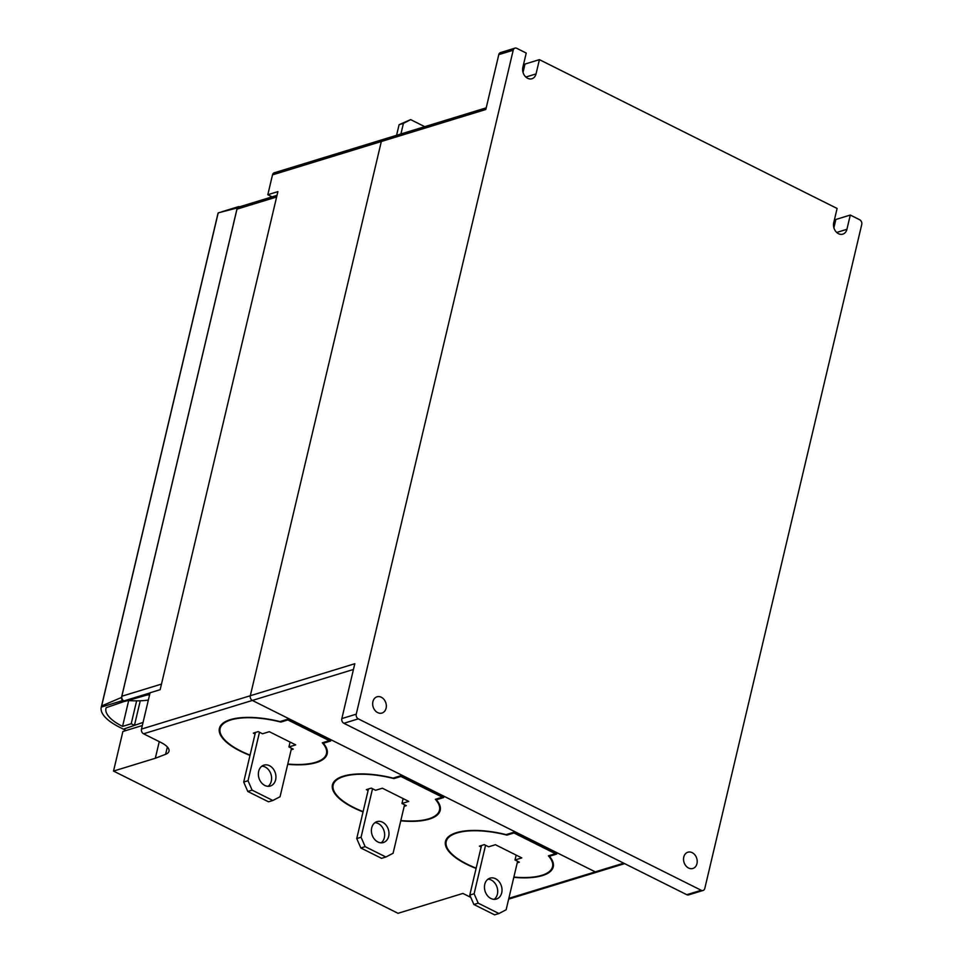 <?xml version="1.0" encoding="UTF-8"?>
<svg xmlns="http://www.w3.org/2000/svg" width="963" height="963" viewBox="0 0 963 963"><rect width="100%" height="100%" fill="white"/><g stroke="black" fill="none" stroke-linecap="round" stroke-linejoin="round"><path stroke-width="1.44" d="M382.817 139.539L274.262 172.798A3.647 2.853 73 0 0 272.505 174.869L267.81 194.719L277.898 191.625L161.423 684.356L160.159 689.689L150.072 692.782L141.489 729.075A3.647 2.853 73 0 0 143.547 733.782L160.929 742.473A21.246 7.885 13.3 0 1 168.994 751.224A21.246 7.885 13.3 0 1 165.624 754.294L155.32 758.266L113.526 771.074L398.02 913.309L462.89 893.435L470.787 897.384M113.526 771.074L122.891 731.483L142.331 725.524M476.083 868.433A55.36 20.56 13.3 0 1 445.496 841.409A55.36 20.56 13.3 0 1 506.093 834.62L513.387 832.381L556.722 854.049L549.416 856.276A55.36 20.56 13.3 0 1 553.256 866.881A55.36 20.56 13.3 0 1 513.809 877.341M363.039 811.917A55.36 20.56 13.3 0 1 332.452 784.893A55.36 20.56 13.3 0 1 393.036 778.104L400.343 775.865L443.678 797.533L436.371 799.772A55.36 20.56 13.3 0 1 440.211 810.365A55.36 20.56 13.3 0 1 400.764 820.837M249.995 755.401A55.36 20.56 13.3 0 1 219.408 728.377A55.36 20.56 13.3 0 1 279.992 721.588L287.299 719.349L330.622 741.016L323.327 743.255A55.36 20.56 13.3 0 1 327.167 753.848A55.36 20.56 13.3 0 1 287.72 764.321M323.327 743.255L323.52 742.437M436.371 799.772L436.564 798.953M549.416 856.276L549.608 855.457M486.207 107.844L383.081 139.442A3.647 2.853 73 0 0 381.324 141.513L250.308 695.743A3.647 2.853 73 0 0 252.354 700.45L595.254 871.864A3.647 2.853 73 0 0 597.096 872.057L624.626 863.63M523.029 72.394L525.004 64.064L539.412 59.646L536.042 73.91A8.498 6.657 -107 0 1 531.937 78.737A8.498 6.657 -107 0 1 524.871 75.993A8.498 6.657 -107 0 1 522.849 67.314L526.231 53.049L516.806 48.343A3.647 2.853 73 0 0 514.964 48.15L500.543 52.568A3.647 2.853 73 0 0 498.786 54.638L485.821 109.493L381.324 141.513M539.412 59.646L837.1 208.465L833.729 222.73A8.498 6.657 -107 0 0 835.74 231.409A8.498 6.657 -107 0 0 842.818 234.141A8.498 6.657 -107 0 0 846.922 229.314L836.703 232.444M833.898 227.81L835.872 219.468L850.293 215.05L846.922 229.314M850.293 215.05L859.706 219.769A3.647 2.853 73 0 1 861.753 224.463L704.808 888.404A3.647 2.853 73 0 1 703.05 890.474L688.629 894.892A3.647 2.853 73 0 1 686.788 894.699L701.208 890.281A3.647 2.853 73 0 0 703.05 890.474M696.971 863.63A8.498 6.657 -107 0 1 692.866 868.47A8.498 6.657 -107 0 1 685.8 865.725A8.498 6.657 -107 0 1 683.778 857.046A8.498 6.657 -107 0 1 687.883 852.219A8.498 6.657 -107 0 1 694.949 854.951A8.498 6.657 -107 0 1 696.971 863.63M386.091 708.226A8.498 6.657 -107 0 1 381.986 713.053A8.498 6.657 -107 0 1 374.92 710.321A8.498 6.657 -107 0 1 372.91 701.63A8.498 6.657 -107 0 1 377.014 696.803A8.498 6.657 -107 0 1 384.081 699.535A8.498 6.657 -107 0 1 386.091 708.226M514.964 48.15A3.647 2.853 73 0 0 513.207 50.22L356.25 714.161A3.647 2.853 73 0 0 358.296 718.867L701.208 890.281M141.489 729.075L354.805 663.724L341.841 718.579A3.647 2.853 73 0 0 343.887 723.285L686.788 894.699M476.155 868.145A54.638 20.295 13.3 0 1 446.206 841.578A54.638 20.295 13.3 0 1 506.947 835.114L513.965 832.959L555.41 853.687L548.392 855.83A54.638 20.295 13.3 0 1 552.545 866.712A54.638 20.295 13.3 0 1 513.869 877.064M506.947 835.114L507.14 834.295M481.151 847.007L479.405 846.14L484.305 844.635L488.638 846.802L495.415 844.72L521.79 857.913L515.012 859.983L519.346 862.15L517.239 862.8M515.012 859.983L516.168 855.096M363.111 811.628A54.638 20.295 13.3 0 1 333.162 785.062A54.638 20.295 13.3 0 1 393.903 778.598L400.921 776.455L442.366 797.171L435.348 799.326A54.638 20.295 13.3 0 1 439.501 810.196A54.638 20.295 13.3 0 1 400.825 820.548M393.903 778.598L394.096 777.779M368.107 790.491L366.361 789.624L371.261 788.119L375.594 790.286L382.371 788.216L408.745 801.397L401.968 803.467L406.302 805.634L404.195 806.284M401.968 803.467L403.124 798.592M250.067 755.124A54.638 20.295 13.3 0 1 220.118 728.546A54.638 20.295 13.3 0 1 280.847 722.081L287.877 719.939L329.322 740.655L322.304 742.81A54.638 20.295 13.3 0 1 326.457 753.68A54.638 20.295 13.3 0 1 287.781 764.032M280.847 722.081L281.052 721.263M255.063 733.987L253.317 733.108L258.216 731.603L262.55 733.77L269.327 731.699L295.701 744.88L288.924 746.963L293.258 749.13L291.151 749.768M288.924 746.963L290.08 742.076M485.569 845.261L474.109 893.76L478.202 903.162L498.93 913.526L506.141 909.77L517.6 861.283M501.711 892.833A10.93 8.571 -107 0 1 496.439 899.045A10.93 8.571 -107 0 1 487.35 895.53A10.93 8.571 -107 0 1 484.762 884.359A10.93 8.571 -107 0 1 490.035 878.148A10.93 8.571 -107 0 1 499.123 881.675A10.93 8.571 -107 0 1 501.711 892.833M494.163 899.334A10.93 8.571 73 0 0 497.39 894.158A10.93 8.571 73 0 0 487.988 879.183M481.512 845.49L469.788 895.084L473.88 904.486L494.609 914.85L498.93 913.526M474.109 893.76L469.788 895.084M478.202 903.162L473.88 904.486M372.525 788.757L361.065 837.244L365.158 846.646L385.886 857.01L393.097 853.254L404.556 804.767M388.667 836.317A10.93 8.571 -107 0 1 383.394 842.529A10.93 8.571 -107 0 1 374.306 839.014A10.93 8.571 -107 0 1 371.718 827.843A10.93 8.571 -107 0 1 376.99 821.632A10.93 8.571 -107 0 1 386.079 825.159A10.93 8.571 -107 0 1 388.667 836.317M381.119 842.83A10.93 8.571 73 0 0 384.345 837.654A10.93 8.571 73 0 0 374.944 822.667M368.468 788.974L356.743 838.568L360.836 847.982L381.565 858.334L385.886 857.01M361.065 837.244L356.743 838.568M365.158 846.646L360.836 847.982M259.48 732.241L248.021 780.728L252.113 790.142L272.842 800.494L280.052 796.738L291.512 748.251M275.623 779.813A10.93 8.571 -107 0 1 270.35 786.025A10.93 8.571 -107 0 1 261.262 782.498A10.93 8.571 -107 0 1 258.674 771.327A10.93 8.571 -107 0 1 263.946 765.128A10.93 8.571 -107 0 1 273.035 768.643A10.93 8.571 -107 0 1 275.623 779.813M268.075 786.314A10.93 8.571 73 0 0 271.301 781.137A10.93 8.571 73 0 0 261.9 766.151M255.424 732.458L243.699 782.052L247.792 791.466L268.521 801.818L272.842 800.494M248.021 780.728L243.699 782.052M252.113 790.142L247.792 791.466M155.32 758.266L159.256 741.642M267.81 194.719L272.084 196.849M424.743 126.671L410.623 119.617L403.413 123.372L400.909 133.977M410.623 119.617L399.091 124.696L396.587 135.302M403.413 123.372L399.091 124.696M239.582 206.816A2.432 1.902 73 0 0 237.211 207.948L218.204 212.883L101.657 705.939L121.494 697.465A2.432 1.902 73 0 0 122.891 700.474L124.612 701.329L106.183 707.697A43.708 16.227 -166.7 0 0 105.966 708.395A43.708 16.227 -166.7 0 0 122.566 726.403L131.209 723.755L134.447 725.368L123.433 729.16L126.081 730.508M143.066 722.406L123.433 729.184L119.677 727.282A48.559 18.032 13.3 0 1 101.247 707.275A48.559 18.032 13.3 0 1 101.296 707.095L122.891 700.474M101.199 707.552L102.03 704.844M237.211 207.948L121.494 697.465M218.312 212.931L217.807 214.268M128.657 700.595L122.566 726.403M217.987 213.437A48.559 18.032 -166.7 0 0 217.939 213.617L101.247 707.275M136.626 700.859L131.209 723.755M140.261 700.787L134.447 725.368M277.019 195.345L238.74 207.069A3.647 2.853 73 0 0 236.982 209.14L121.844 696.237A3.647 2.853 73 0 0 123.89 700.932L124.829 701.413L145.858 695.346A14.565 5.405 13.3 0 1 149.59 694.817M127.85 700.534A60.705 22.546 -166.7 0 0 148.35 700.077M161.423 684.356A3.647 2.853 -107 0 1 161.483 684.091L276.622 196.994A3.647 2.853 -107 0 1 276.694 196.729M143.547 733.782L353.445 669.466M508.849 898.335L623.687 863.161M536.042 73.91L525.834 77.04M341.841 718.579L356.25 714.161M498.786 54.638L513.207 50.22M343.887 723.285L358.296 718.867M165.624 754.294L167.357 746.975M272.505 174.869L381.312 141.525M276.622 196.994L236.982 209.14M161.483 684.091L121.844 696.237M150.035 692.927L123.89 700.932M553.316 863.474L552.545 866.712M446.976 838.34L446.206 841.578M440.272 806.958L439.501 810.196M333.932 781.824L333.162 785.062M327.227 750.454L326.457 753.68M220.876 725.308L220.118 728.546M596.831 872.129L508.657 899.141M221.839 211.752L238.355 206.696"/></g></svg>

